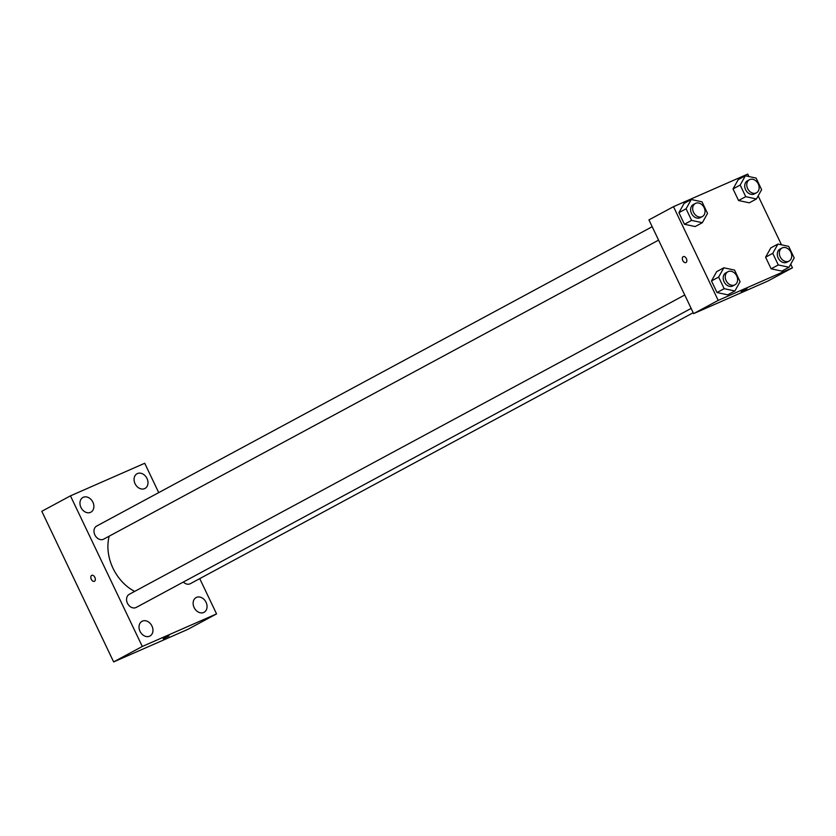 <?xml version="1.0" encoding="UTF-8"?>
<svg xmlns="http://www.w3.org/2000/svg" width="836" height="836" viewBox="0 0 836 836"><rect width="100%" height="100%" fill="white"/><g stroke="black" fill="none" stroke-linecap="round" stroke-linejoin="round"><path stroke-width="1.25" d="M199.741 578.627L216.555 613.896L187.901 629.33L113.644 661.913L41.8 511.298L70.454 495.852L144.722 463.269L158.715 492.623M206.064 602.307A8.36 6.51 61.7 0 0 196.136 597.562A8.36 6.51 61.7 0 0 194.36 608.012A8.36 6.51 61.7 0 0 204.057 612.286A8.36 6.51 61.7 0 0 206.064 602.307M147 478.464A8.36 6.51 61.7 0 0 137.062 473.73A8.36 6.51 61.7 0 0 135.296 484.169A8.36 6.51 61.7 0 0 144.994 488.443A8.36 6.51 61.7 0 0 147 478.464M92.89 502.196A8.36 6.51 61.7 0 0 82.952 497.462A8.36 6.51 61.7 0 0 81.186 507.912A8.36 6.51 61.7 0 0 90.884 512.175A8.36 6.51 61.7 0 0 92.89 502.196M151.964 626.039A8.36 6.51 61.7 0 0 142.026 621.305A8.36 6.51 61.7 0 0 140.249 631.755A8.36 6.51 61.7 0 0 149.957 636.018A8.36 6.51 61.7 0 0 151.964 626.039M216.555 613.896L142.298 646.468L113.644 661.913M142.298 646.468L70.454 495.852M94.468 581.26A3.25 2.027 -113.7 0 0 94.896 577.436A3.25 2.027 -113.7 0 0 91.761 575.356A3.25 2.027 -113.7 0 0 91.208 579.149A3.25 2.027 -113.7 0 0 94.374 581.302A3.25 2.027 -113.7 0 0 94.468 581.26M91.772 575.356A3.25 2.027 -113.7 0 0 91.218 579.149A3.25 2.027 -113.7 0 0 94.374 581.302M164.337 638.317L169.05 635.956L164.337 638.317M169.05 635.945L163.187 638.746M183.345 582.044A7.419 5.789 61.7 0 0 190.368 583.674L693.201 312.727M96.976 525.907A7.419 5.789 61.7 0 0 96.652 526.063A7.419 5.789 61.7 0 0 95.074 535.343A7.419 5.789 61.7 0 0 103.695 539.136L658.58 240.131M129.549 594.187A7.419 5.789 61.7 0 0 129.214 594.344A7.419 5.789 61.7 0 0 127.647 603.623A7.419 5.789 61.7 0 0 136.258 607.417L691.153 308.411M109.192 536.169A42.678 33.262 61.7 0 0 134.659 591.418M790.731 264.176L792.455 267.802L767.897 281.042L693.629 313.625L648.935 219.899L673.492 206.67L747.76 174.087L748.931 176.542M792.455 267.802L718.197 300.385L693.629 313.625M718.197 300.385L673.492 206.67M685.896 262.567A3.25 2.027 66.3 0 1 682.761 260.487A3.25 2.027 66.3 0 1 683.19 256.662A3.25 2.027 66.3 0 1 683.284 256.621A3.25 2.027 66.3 0 1 686.45 258.773A3.25 2.027 66.3 0 1 685.896 262.567A3.25 2.027 66.3 0 1 682.761 260.487A3.25 2.027 66.3 0 1 683.19 256.662A3.25 2.027 66.3 0 1 683.284 256.621M781.848 271.104L771.126 268.795L765.588 257.206L770.782 247.916L765.588 257.206L771.126 268.795L781.848 271.104L789.006 267.248L778.285 264.939L772.757 253.339L777.95 244.06L788.672 246.359L794.2 257.958L789.006 267.248M695.165 226.556L684.444 224.257L678.916 212.657L684.109 203.367L678.916 212.657L684.444 224.257L695.165 226.556L702.334 222.7L691.612 220.391L686.084 208.801L691.267 199.511L702 201.821L707.528 213.41L702.334 222.7M758.158 195.896L781.493 244.823M727.738 294.836L717.016 292.537L711.488 280.938L716.671 271.648L711.488 280.938L717.016 292.537L727.738 294.836L734.896 290.98L724.175 288.671L718.646 277.082L723.84 267.792L734.562 270.101L740.09 281.69L734.896 290.98M749.275 202.824L738.554 200.515L733.026 188.926L738.219 179.636L733.026 188.926L738.554 200.515L749.275 202.824L756.444 198.968L745.722 196.659L740.184 185.059L745.378 175.779L756.099 178.078L761.627 189.678L756.444 198.968M746.997 288.765L741.135 291.555M747.718 180.68A7.419 5.789 61.7 0 0 747.394 180.837A7.419 5.789 61.7 0 0 745.817 190.117A7.419 5.789 61.7 0 0 754.427 193.9L756.475 192.802A7.419 5.789 61.7 0 0 758.158 183.732A7.419 5.789 61.7 0 0 749.767 179.573A7.419 5.789 61.7 0 0 749.432 179.73A7.419 5.789 61.7 0 0 747.865 189.009A7.419 5.789 61.7 0 0 756.475 192.802M745.722 196.659L738.554 200.515M740.184 185.059L733.026 188.926M745.378 175.779L738.219 179.636M780.281 248.961A7.419 5.789 61.7 0 0 779.957 249.118A7.419 5.789 61.7 0 0 778.389 258.397A7.419 5.789 61.7 0 0 787 262.18L789.048 261.083A7.419 5.789 61.7 0 0 790.731 252.012A7.419 5.789 61.7 0 0 782.329 247.853A7.419 5.789 61.7 0 0 782.005 248.01A7.419 5.789 61.7 0 0 780.427 257.289A7.419 5.789 61.7 0 0 789.048 261.083M778.285 264.939L771.126 268.795M772.757 253.339L765.588 257.206M777.95 244.06L770.782 247.916M693.608 204.412A7.419 5.789 61.7 0 0 693.284 204.569A7.419 5.789 61.7 0 0 691.706 213.849A7.419 5.789 61.7 0 0 700.328 217.642L702.365 216.534A7.419 5.789 61.7 0 0 704.048 207.464A7.419 5.789 61.7 0 0 695.657 203.305A7.419 5.789 61.7 0 0 695.333 203.472A7.419 5.789 61.7 0 0 693.755 212.752A7.419 5.789 61.7 0 0 702.365 216.534M691.612 220.391L684.444 224.257M686.084 208.801L678.916 212.657M691.267 199.511L684.109 203.367M726.181 272.693A7.419 5.789 61.7 0 0 725.847 272.849A7.419 5.789 61.7 0 0 724.279 282.129A7.419 5.789 61.7 0 0 732.89 285.922L734.938 284.815A7.419 5.789 61.7 0 0 736.62 275.744A7.419 5.789 61.7 0 0 728.229 271.585A7.419 5.789 61.7 0 0 727.895 271.752A7.419 5.789 61.7 0 0 726.327 281.032A7.419 5.789 61.7 0 0 734.938 284.815M724.175 288.671L717.016 292.537M718.646 277.082L711.488 280.938M723.84 267.792L716.671 271.648M684.747 294.993L129.214 594.344M652.184 226.713L96.652 526.063M749.432 179.73L747.394 180.837M782.005 248.01L779.957 249.118M695.333 203.472L693.284 204.569M727.895 271.752L725.847 272.849"/></g></svg>
